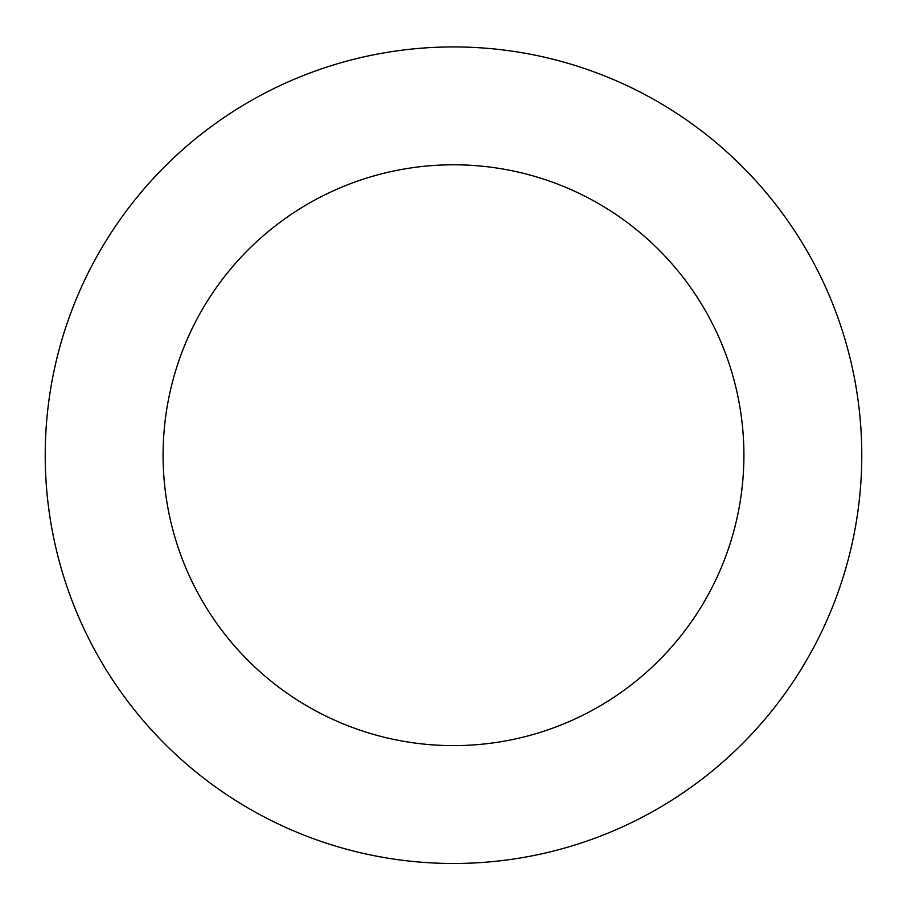 <?xml version="1.0" encoding="UTF-8"?>
<svg xmlns="http://www.w3.org/2000/svg" width="907" height="907" viewBox="0 0 907 907"><rect width="100%" height="100%" fill="white"/><g stroke="black" fill="none" stroke-linecap="round" stroke-linejoin="round"><path stroke-width="1.36" d="M129.179 207.204A408.275 408.275 0 0 0 400.894 860.074A408.275 408.275 0 0 0 830.438 298.335A408.275 408.275 0 0 0 129.179 207.204M222.805 278.8A290.41 290.41 0 0 0 416.075 743.196A290.41 290.41 0 0 0 721.621 343.617A290.41 290.41 0 0 0 222.805 278.8"/></g></svg>
